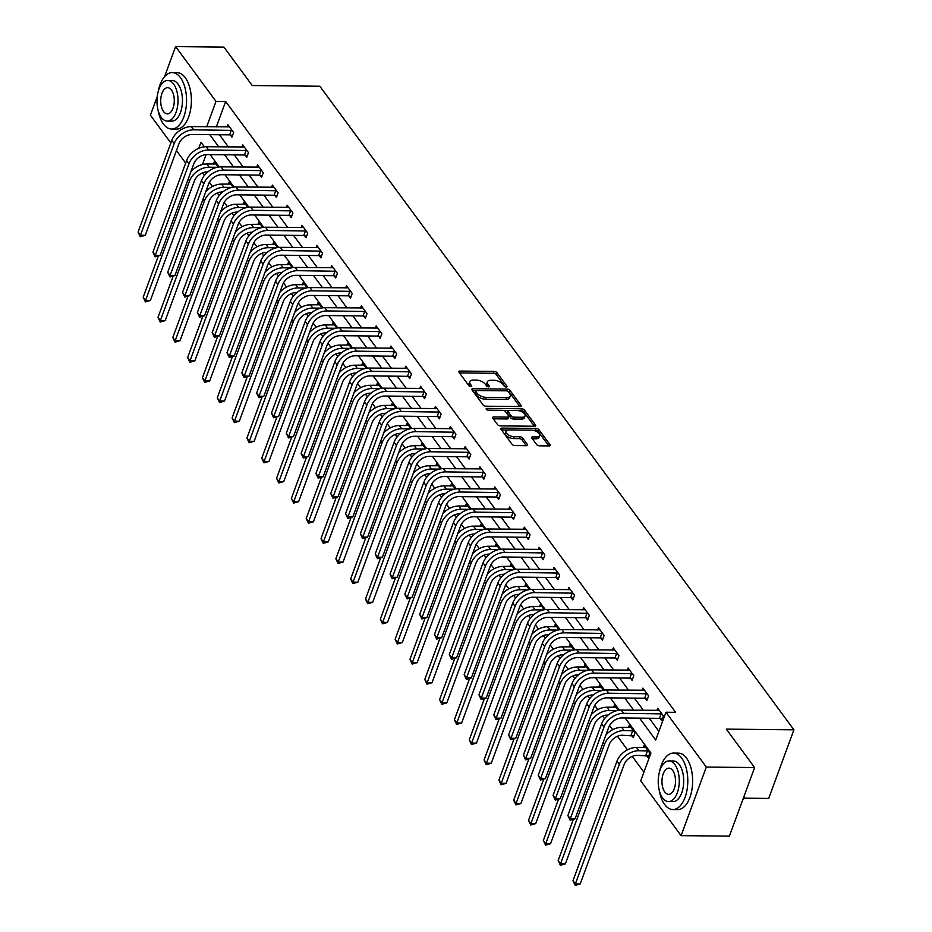 <?xml version="1.0" encoding="UTF-8"?>
<svg xmlns="http://www.w3.org/2000/svg" width="932" height="932" viewBox="0 0 932 932"><rect width="100%" height="100%" fill="white"/><g stroke="black" fill="none" stroke-linecap="round" stroke-linejoin="round"><path stroke-width="1.4" d="M506.192 387.036A1.549 0.757 20.2 0 0 506.996 386.687A1.549 0.757 20.2 0 0 506.868 386.163L496.966 372.707A2.213 1.072 20.2 0 0 494.135 371.425L460 371.064A2.213 1.072 20.2 0 0 458.847 371.565A2.213 1.072 20.2 0 0 459.033 372.311L468.947 385.766A1.549 0.757 20.2 0 0 470.928 386.663A1.549 0.757 20.2 0 0 471.732 386.314A1.549 0.757 20.2 0 0 471.604 385.79L470.322 384.054A7.095 3.437 20.2 0 1 469.728 381.666A7.095 3.437 20.2 0 1 473.398 380.058L476.24 380.093A7.095 3.437 20.2 0 1 485.292 384.205L486.586 385.953A1.549 0.757 20.2 0 0 488.554 386.85A1.549 0.757 20.2 0 0 489.358 386.5A1.549 0.757 20.2 0 0 489.23 385.976L487.949 384.24A7.095 3.437 20.2 0 1 487.366 381.852A7.095 3.437 20.2 0 1 491.036 380.244L493.878 380.279A7.095 3.437 20.2 0 1 502.93 384.392L504.212 386.128A1.549 0.757 20.2 0 0 506.192 387.036M536.611 444.541A2.213 1.072 20.2 0 0 539.442 445.822L549.018 445.927A2.213 1.072 20.2 0 0 550.16 445.426A2.213 1.072 20.2 0 0 549.973 444.68L538.976 429.745A2.213 1.072 20.2 0 0 536.145 428.452L502.01 428.103A2.213 1.072 20.2 0 0 500.868 428.603A2.213 1.072 20.2 0 0 501.043 429.349L512.052 444.284A2.213 1.072 20.2 0 0 514.883 445.566L526.452 445.694A2.213 1.072 20.2 0 0 527.594 445.193A2.213 1.072 20.2 0 0 527.407 444.447L522.701 438.052A2.213 1.072 20.2 0 0 519.87 436.77L514.138 436.7A5.93 2.878 20.2 0 1 508.243 434.801A5.93 2.878 20.2 0 1 506.076 431.271A5.93 2.878 20.2 0 1 509.152 429.932L531.613 430.165A5.93 2.878 20.2 0 1 537.508 432.075A5.93 2.878 20.2 0 1 539.675 435.605A5.93 2.878 20.2 0 1 536.611 436.945L532.859 436.898A2.213 1.072 20.2 0 0 531.718 437.399A2.213 1.072 20.2 0 0 531.904 438.145L536.611 444.541M164.568 76.657L175.624 46.6L223.925 47.101L252.234 85.534L319.851 86.245L793.924 729.826L726.308 729.127L754.617 767.56L706.316 767.059L681.082 835.643L640.703 780.83L650.944 753.021L625.139 717.99M175.624 46.6L216.003 101.413L206.671 126.775M639.573 718.141L655.709 740.043L665.949 712.246L675.607 712.339L225.66 101.518L216.003 101.413M665.949 712.246L706.316 767.059M520.009 406.55A2.213 1.072 20.2 0 0 521.163 406.049A2.213 1.072 20.2 0 0 520.976 405.303L509.967 390.368A2.213 1.072 20.2 0 0 507.148 389.087L473.013 388.726A2.213 1.072 20.2 0 0 471.86 389.227A2.213 1.072 20.2 0 0 472.046 389.972L483.044 404.907A2.213 1.072 20.2 0 0 485.875 406.201L520.009 406.55M524.471 410.057L535.481 424.992A2.213 1.072 20.2 0 1 535.655 425.738A2.213 1.072 20.2 0 1 534.514 426.239L500.379 425.889A2.213 1.072 20.2 0 1 497.548 424.596L492.842 418.2A2.213 1.072 20.2 0 1 492.655 417.454A2.213 1.072 20.2 0 1 493.809 416.953L507.649 417.105A2.213 1.072 20.2 0 0 508.79 416.604A2.213 1.072 20.2 0 0 508.616 415.858L505.482 411.618A2.213 1.072 20.2 0 0 502.663 410.325L488.252 410.185A1.549 0.757 20.2 0 1 486.702 409.684A1.549 0.757 20.2 0 1 486.143 408.752A1.549 0.757 20.2 0 1 486.935 408.402L521.64 408.764A2.213 1.072 20.2 0 1 524.471 410.057L523.796 411.909L534.351 426.239M743.503 798.153L768.69 798.421L793.924 729.826M225.66 101.518L216.329 126.88M219.439 134.756L228.433 146.965M234.258 154.875L243.252 167.084M249.077 174.995L258.071 187.204M263.896 195.114L272.89 207.323M278.726 215.245L287.708 227.443M293.545 235.365L302.539 247.562M308.364 255.485L317.358 267.694M323.183 275.604L332.176 287.813M338.001 295.724L346.995 307.933M352.82 315.843L361.814 328.052M367.651 335.963L376.633 348.172M382.47 356.082L391.463 368.291M397.288 376.202L406.282 388.411M412.107 396.321L421.101 408.531M426.926 416.441L435.92 428.65M441.745 436.56L450.738 448.77M456.563 456.68L465.557 468.889M471.394 476.8L480.388 489.009M486.213 496.919L495.207 509.128M501.032 517.039L510.025 529.248M515.85 537.158L524.844 549.367M530.669 557.278L539.663 569.487M545.488 577.397L554.482 589.607M560.318 597.529L569.301 609.726M575.137 617.648L584.131 629.846M589.956 637.768L598.95 649.977M604.775 657.887L613.769 670.096M619.594 678.007L628.587 690.216M634.412 698.126L643.406 710.335M649.243 718.246L658.901 731.364M230.39 135.035L231.928 137.132L233.641 132.495L227.944 124.76L227.117 126.985M245.209 155.155L246.759 157.252L248.46 152.615L242.763 144.879L241.936 147.105M260.028 175.274L261.577 177.371L263.278 172.735L257.582 164.999L256.754 167.224M274.858 195.394L276.396 197.491L278.097 192.854L272.4 185.119L271.585 187.344M289.677 215.513L291.215 217.61L292.916 212.974L287.219 205.238L286.404 207.463M304.496 235.633L306.034 237.73L307.746 233.093L302.038 225.358L301.222 227.594M319.315 255.752L320.853 257.849L322.565 253.213L316.857 245.477L316.041 247.714M334.134 275.872L335.683 277.969L337.384 273.332L331.687 265.597L330.86 267.834M348.952 295.992L350.502 298.089L352.203 293.452L346.506 285.716L345.679 287.953M363.783 316.123L365.321 318.208L367.022 313.571L361.325 305.836L360.498 308.073M378.602 336.242L380.139 338.328L381.84 333.703L376.144 325.955L375.328 328.192M393.421 356.362L394.958 358.447L396.671 353.822L390.962 346.075L390.147 348.312M408.239 376.481L409.777 378.567L411.49 373.942L405.781 366.194L404.966 368.431M423.058 396.601L424.608 398.686L426.308 394.061L420.612 386.314L419.784 388.551M437.877 416.721L439.426 418.817L441.127 414.181L435.43 406.434L434.603 408.67M452.696 436.84L454.245 438.937L455.946 434.3L450.249 426.565L449.422 428.79M467.526 456.96L469.064 459.057L470.765 454.42L465.068 446.684L464.252 448.909M482.345 477.079L483.883 479.176L485.595 474.539L479.887 466.804L479.071 469.029M497.164 497.199L498.702 499.296L500.414 494.659L494.706 486.923L493.89 489.149M511.983 517.318L513.532 519.415L515.233 514.779L509.536 507.043L508.709 509.268M526.801 537.438L528.351 539.535L530.052 534.898L524.355 527.163L523.528 529.388M541.62 557.557L543.17 559.654L544.87 555.018L539.174 547.282L538.346 549.507M556.451 577.677L557.988 579.774L559.689 575.137L553.992 567.402L553.177 569.627M571.269 597.796L572.807 599.893L574.52 595.257L568.811 587.521L567.996 589.746M586.088 617.916L587.626 620.013L589.339 615.376L583.63 607.641L582.815 609.878M600.907 638.036L602.445 640.133L604.157 635.496L598.461 627.76L597.633 629.997M615.726 658.155L617.275 660.252L618.976 655.615L613.279 647.88L612.452 650.117M630.545 678.275L632.094 680.372L633.795 675.735L628.098 667.999L627.271 670.236M645.375 698.406L646.913 700.491L648.614 695.854L642.917 688.119L642.101 690.356M660.194 718.525L661.732 720.611L663.433 715.986L657.736 708.238L656.92 710.475M202.477 172.886L204.376 175.461M209.385 182.264L212.473 186.458M217.296 193.006L219.195 195.58M224.216 202.384L227.303 206.578M232.126 213.125L234.014 215.7M239.035 222.515L242.122 226.697M246.945 233.245L248.832 235.819M253.854 242.635L256.941 246.817M261.764 253.364L263.663 255.939M268.672 262.754L271.76 266.936M276.583 273.484L278.482 276.058M283.491 282.874L286.578 287.068M291.401 293.603L293.3 296.178M298.31 302.993L301.397 307.187M306.22 313.735L308.119 316.298M313.14 323.113L316.228 327.307M321.051 333.854L322.938 336.417M327.959 343.232L331.046 347.426M335.87 353.974L337.757 356.537M342.778 363.352L345.865 367.546M350.688 374.093L352.587 376.668M357.597 383.471L360.684 387.665M365.507 394.213L367.406 396.787M372.416 403.591L375.503 407.785M380.326 414.332L382.225 416.907M387.234 423.711L390.322 427.905M395.145 434.452L397.044 437.026M402.053 443.83L405.152 448.024M409.975 454.571L411.862 457.146M416.884 463.95L419.971 468.144M424.794 474.691L426.681 477.266M431.702 484.069L434.79 488.263M439.613 494.81L441.5 497.385M446.521 504.189L449.608 508.383M454.432 514.93L456.33 517.505M461.34 524.308L464.427 528.502M469.25 535.05L471.149 537.624M476.159 544.428L479.246 548.622M484.069 555.169L485.968 557.744M490.978 564.547L494.077 568.741M498.888 575.289L500.787 577.863M505.808 584.667L508.895 588.861M513.718 595.408L515.606 597.983M520.627 604.798L523.714 608.98M528.537 615.528L530.425 618.102M535.446 624.918L538.533 629.1M543.356 635.647L545.255 638.222M550.264 645.037L553.352 649.22M558.175 655.767L560.074 658.341M565.083 665.157L568.17 669.351M572.994 675.886L574.893 678.461M579.902 685.276L582.989 689.47M587.812 696.018L589.711 698.581M594.733 705.396L597.82 709.59M602.643 716.137L604.53 718.7M609.551 725.515L612.639 729.709M617.462 736.257L627.457 749.829M632.28 756.376L643.907 772.15M206.123 154.619L202.489 164.51M213.475 164.067L214.302 161.83L218.17 167.084M228.293 184.186L229.121 181.95L232.988 187.204M243.124 204.306L243.939 202.069L247.807 207.323M257.943 224.426L258.758 222.189L262.626 227.443M272.761 244.545L273.577 242.308L277.456 247.562M287.58 264.665L288.396 262.428L292.275 267.682M302.399 284.784L303.226 282.547L307.094 287.802M317.218 304.904L318.045 302.667L321.913 307.921M332.037 325.023L332.864 322.787L336.732 328.052M346.867 345.143L347.683 342.918L351.55 348.172M361.686 365.262L362.501 363.037L366.381 368.291M376.505 385.382L377.32 383.157L381.2 388.411M391.323 405.502L392.151 403.276L396.018 408.531M406.142 425.621L406.969 423.396L410.837 428.65M420.961 445.741L421.788 443.515L425.656 448.77M435.792 465.86L436.607 463.635L440.475 468.889M450.61 485.98L451.426 483.755L455.294 489.009M465.429 506.099L466.245 503.874L470.124 509.128M480.248 526.219L481.075 523.994L484.943 529.248M495.067 546.35L495.894 544.113L499.762 549.367M509.886 566.47L510.713 564.233L514.581 569.487M524.716 586.589L525.532 584.352L529.399 589.607M539.535 606.709L540.35 604.472L544.218 609.726M554.354 626.828L555.169 624.591L559.049 629.846M569.172 646.948L570 644.711L573.867 649.965M583.991 667.067L584.818 664.831L588.686 670.085M598.81 687.187L599.637 684.95L603.505 690.204M613.64 707.306L614.456 705.07L618.324 710.335M631.733 735.476L633.271 737.573L634.972 732.936L629.275 725.201L628.459 727.426M646.552 755.596L648.089 757.693L649.802 753.056L644.094 745.32L643.278 747.546M170.847 142.957L150.39 115.184L157.228 96.613M754.617 767.56L729.383 836.144L681.082 835.643M192.446 170.02L191.526 170.008M185.666 163.077L176.463 150.576M204.411 146.825L200.997 142.2L198.737 148.328M619.384 710.184L610.309 697.87M604.565 690.064L595.49 677.75M589.746 669.945L580.671 657.631M574.928 649.825L565.852 637.511M560.097 629.706L551.033 617.392M545.278 609.586L536.215 597.272M530.459 589.467L521.396 577.153M515.641 569.347L506.565 557.033M500.822 549.228L491.747 536.914M486.003 529.108L476.928 516.794M471.184 508.988L462.109 496.674M456.354 488.869L447.29 476.555M441.535 468.749L432.471 456.435M426.716 448.63L417.641 436.316M411.897 428.51L402.822 416.185M397.079 408.379L388.003 396.065M382.26 388.26L373.184 375.945M367.429 368.14L358.366 355.826M352.611 348.02L343.547 335.706M337.792 327.901L328.716 315.587M322.973 307.781L313.898 295.467M308.154 287.662L299.079 275.348M293.335 267.542L284.26 255.228M278.505 247.423L269.441 235.109M263.686 227.303L254.622 214.989M248.867 207.184L239.792 194.87M234.049 187.064L224.973 174.75M219.23 166.945L210.154 154.63M209.782 134.662L218.775 146.872M224.6 154.782L233.594 166.991M239.419 174.901L248.413 187.111M254.238 195.021L263.232 207.23M269.057 215.141L278.051 227.35M283.887 235.26L292.869 247.469M298.706 255.38L307.7 267.589M313.525 275.499L322.519 287.708M328.344 295.619L337.337 307.828M343.162 315.738L352.156 327.947M357.981 335.858L366.975 348.067M372.812 355.977L381.794 368.187M387.63 376.097L396.624 388.306M402.449 396.217L411.443 408.426M417.268 416.336L426.262 428.545M432.087 436.456L441.081 448.665M446.906 456.587L455.899 468.784M461.724 476.706L470.718 488.904M476.555 496.826L485.549 509.023M491.374 516.945L500.368 529.155M506.192 537.065L515.186 549.274M521.011 557.185L530.005 569.394M535.83 577.304L544.824 589.513M550.649 597.424L559.643 609.633M565.479 617.543L574.462 629.752M580.298 637.663L589.292 649.872M595.117 657.782L604.111 669.992M609.936 677.902L618.93 690.111M624.755 698.021L633.748 710.231M487.366 381.852L486.679 383.704A7.095 3.437 20.2 0 0 487.273 386.093L487.949 384.24M487.716 386.687L487.273 386.093M469.728 381.666L469.041 383.518A7.095 3.437 20.2 0 0 469.635 385.906L470.322 384.054M470.077 386.512L469.635 385.906M505.354 386.873L496.278 374.559A2.213 1.072 20.2 0 0 493.447 373.278L459.488 372.917M475.856 390.613L472.489 390.578M519.846 406.55L509.291 392.221A2.213 1.072 20.2 0 0 507.497 391.102M508.348 391.731A1.549 0.757 20.2 0 0 506.367 390.834L476.403 390.52A1.549 0.757 20.2 0 0 475.6 390.869A1.549 0.757 20.2 0 0 475.728 391.393L477.079 393.234A7.095 3.437 20.2 0 0 486.131 397.347L506.612 397.556A7.095 3.437 20.2 0 0 510.282 395.96A7.095 3.437 20.2 0 0 509.699 393.572L508.348 391.731M475.6 390.869L474.912 392.722A1.549 0.757 20.2 0 0 475.04 393.246L475.728 391.393M510.282 395.96L509.606 397.813A7.095 3.437 20.2 0 1 505.925 399.409L485.444 399.199A7.095 3.437 20.2 0 1 476.392 395.086L475.04 393.246M493.284 418.817L506.961 418.957A2.213 1.072 20.2 0 0 508.115 418.456L508.79 416.604M503.478 410.441L508.429 410.488M518.343 410.593L520.965 410.628L521.64 408.764M522.013 417.256A5.93 2.878 20.2 0 0 525.077 415.917A5.93 2.878 20.2 0 0 522.922 412.387A5.93 2.878 20.2 0 0 517.027 410.476L509.105 410.395A2.213 1.072 20.2 0 0 507.963 410.896A2.213 1.072 20.2 0 0 508.138 411.641L511.26 415.882A2.213 1.072 20.2 0 0 514.091 417.175L522.013 417.256L521.326 419.109A5.93 2.878 20.2 0 0 524.401 417.769L525.077 415.917M507.963 410.896L507.276 412.748A2.213 1.072 20.2 0 0 507.462 413.493L508.138 411.641M521.326 419.109L513.415 419.027A2.213 1.072 20.2 0 1 510.585 417.734L507.462 413.493M523.796 411.909A2.213 1.072 20.2 0 0 520.965 410.628M539.675 435.605L538.999 437.458A5.93 2.878 20.2 0 1 535.923 438.797L532.347 438.751M506.076 431.271L505.4 433.124A5.93 2.878 20.2 0 0 507.556 436.654A5.93 2.878 20.2 0 0 513.45 438.564L514.138 436.7M526.277 445.694L522.025 439.904A2.213 1.072 20.2 0 0 519.194 438.623L513.45 438.564M548.843 445.927L538.288 431.598A2.213 1.072 20.2 0 0 535.457 430.304L532.929 430.281M507.987 430.025L501.498 429.955M207.941 171.861L207.417 171.849A11.289 7.957 143.6 0 0 194.345 181.018L150.39 300.488L145.404 301.898L143.179 297.215L158.242 256.3M143.179 297.215L145.555 300.442L189.511 180.971A16.939 11.941 -36.4 0 1 209.118 167.212L217.086 167.294M215.84 163.927L206.741 163.997L209.118 167.212M190.967 171.523A16.939 11.941 -36.4 0 1 206.741 163.997M145.404 301.898L145.555 300.442L150.39 300.488M229.482 126.845L191.41 126.612L193.786 129.839L232.091 130.398M232.522 135.536L229.668 134.86L192.074 134.476A11.289 7.957 143.6 0 0 179.002 143.644L145.275 235.307L140.301 236.716L138.076 232.033L171.803 140.371A16.939 11.941 -36.4 0 1 191.41 126.612M138.076 232.033L140.452 235.26L174.179 143.586A16.939 11.941 -36.4 0 1 193.786 129.839M140.301 236.716L140.452 235.26L145.275 235.307M229.668 134.86L231.369 130.235M158.044 109.988A28.228 14.621 -89.4 0 0 163.415 123.991A28.228 14.621 -89.4 0 0 171.639 129.047A28.228 14.621 -89.4 0 0 185.806 109.347A28.228 14.621 -89.4 0 0 180.459 77.647A28.228 14.621 -89.4 0 0 172.234 72.591A28.228 14.621 -89.4 0 0 158.242 91.371M171.639 129.047L176.474 129.105A28.228 14.621 -89.4 0 0 190.641 109.394A28.228 14.621 -89.4 0 0 185.293 77.706A28.228 14.621 -89.4 0 0 177.068 72.649L172.234 72.591M167.702 80.455L172.152 80.501A20.329 10.52 90.6 0 1 178.082 84.136A20.329 10.52 90.6 0 1 181.926 106.959A20.329 10.52 90.6 0 1 171.721 121.148L167.282 121.102A20.329 10.52 -89.4 0 0 177.476 106.912A20.329 10.52 -89.4 0 0 173.632 84.09A20.329 10.52 -89.4 0 0 167.702 80.455A20.329 10.52 -89.4 0 0 157.508 94.645A20.329 10.52 -89.4 0 0 161.352 117.455A20.329 10.52 -89.4 0 0 167.282 121.102M163.543 111.525A13.095 6.78 -89.4 0 0 167.364 113.879A13.095 6.78 -89.4 0 0 173.935 104.734A13.095 6.78 -89.4 0 0 171.453 90.031A13.095 6.78 -89.4 0 0 167.632 87.678A13.095 6.78 -89.4 0 0 161.061 96.823A13.095 6.78 -89.4 0 0 163.543 111.525M659.285 790.464A28.228 14.621 -89.4 0 0 664.656 804.467A28.228 14.621 -89.4 0 0 672.892 809.524A28.228 14.621 -89.4 0 0 687.047 789.823A28.228 14.621 -89.4 0 0 681.711 758.124A28.228 14.621 -89.4 0 0 673.475 753.068A28.228 14.621 -89.4 0 0 659.483 771.847M672.892 809.524L677.715 809.582A28.228 14.621 -89.4 0 0 691.882 789.87A28.228 14.621 -89.4 0 0 686.534 758.182A28.228 14.621 -89.4 0 0 678.31 753.126L673.475 753.068M668.955 760.931L673.393 760.978A20.329 10.52 90.6 0 1 679.323 764.613A20.329 10.52 90.6 0 1 683.168 787.435A20.329 10.52 90.6 0 1 672.974 801.625L668.524 801.578A20.329 10.52 -89.4 0 0 678.729 787.389A20.329 10.52 -89.4 0 0 674.873 764.566A20.329 10.52 -89.4 0 0 668.955 760.931A20.329 10.52 -89.4 0 0 658.749 775.121A20.329 10.52 -89.4 0 0 662.605 797.932A20.329 10.52 -89.4 0 0 668.524 801.578M664.784 792.002A13.095 6.78 -89.4 0 0 668.605 794.344A13.095 6.78 -89.4 0 0 675.176 785.21A13.095 6.78 -89.4 0 0 672.694 770.496A13.095 6.78 -89.4 0 0 668.873 768.154A13.095 6.78 -89.4 0 0 662.303 777.3A13.095 6.78 -89.4 0 0 664.784 792.002M744.68 794.577A27.552 14.271 90.6 0 1 742.513 800.448M222.76 191.98L222.235 191.969A11.289 7.957 143.6 0 0 209.164 201.137L165.209 320.608L160.234 322.018L158.009 317.334L173.061 276.42M158.009 317.334L160.386 320.561L204.341 201.091A16.939 11.941 -36.4 0 1 223.936 187.332L231.905 187.414M230.658 184.047L221.571 184.117L223.936 187.332M205.797 191.643A16.939 11.941 -36.4 0 1 221.571 184.117M160.234 322.018L160.386 320.561L165.209 320.608M237.578 212.1L237.054 212.088A11.289 7.957 143.6 0 0 223.983 221.257L180.027 340.728L175.053 342.137L172.828 337.454L187.88 296.539M172.828 337.454L175.204 340.681L219.16 221.21A16.939 11.941 -36.4 0 1 238.767 207.452L246.724 207.545M245.477 204.166L236.39 204.236L238.767 207.452M220.616 211.762A16.939 11.941 -36.4 0 1 236.39 204.236M175.053 342.137L175.204 340.681L180.027 340.728M244.3 146.965L206.228 146.732L208.605 149.959L246.922 150.518M247.341 155.656L244.487 154.992L206.892 154.595A11.289 7.957 143.6 0 0 193.833 163.764L160.106 255.426L155.12 256.836L152.895 252.153L186.621 160.49A16.939 11.941 -36.4 0 1 206.228 146.732M152.895 252.153L155.271 255.38L188.998 163.706A16.939 11.941 -36.4 0 1 208.605 149.959M155.12 256.836L155.271 255.38L160.106 255.426M244.487 154.992L246.188 150.355M259.119 167.096L221.047 166.851L223.424 170.078L261.741 170.638M262.16 175.775L259.306 175.111L221.723 174.715A11.289 7.957 143.6 0 0 208.651 183.884L174.925 275.546L169.939 276.955L167.713 272.272L201.44 180.61A16.939 11.941 -36.4 0 1 221.047 166.851M167.713 272.272L170.09 275.499L203.817 183.837A16.939 11.941 -36.4 0 1 223.424 170.078M169.939 276.955L170.09 275.499L174.925 275.546M259.306 175.111L261.007 170.474M252.397 232.219L251.873 232.208A11.289 7.957 143.6 0 0 238.802 241.376L194.846 360.847L189.872 362.257L187.647 357.573L202.698 316.659M187.647 357.573L190.023 360.8L233.979 241.33A16.939 11.941 -36.4 0 1 253.586 227.571L261.543 227.664M260.308 224.286L251.209 224.356L253.586 227.571M235.435 231.882A16.939 11.941 -36.4 0 1 251.209 224.356M189.872 362.257L190.023 360.8L194.846 360.847M267.216 252.339L266.703 252.327A11.289 7.957 143.6 0 0 253.632 261.496L209.677 380.967L204.69 382.376L202.465 377.693L217.517 336.778M202.465 377.693L204.842 380.92L248.797 261.449A16.939 11.941 -36.4 0 1 268.404 247.691L276.373 247.784M275.126 244.405L266.028 244.475L268.404 247.691M250.254 252.013A16.939 11.941 -36.4 0 1 266.028 244.475M204.69 382.376L204.842 380.92L209.677 380.967M282.035 272.459L281.522 272.447A11.289 7.957 143.6 0 0 268.451 281.615L224.495 401.086L219.509 402.496L217.284 397.813L232.336 356.898M217.284 397.813L219.661 401.04L263.616 281.569A16.939 11.941 -36.4 0 1 283.223 267.822L291.192 267.903M289.945 264.525L280.847 264.595L283.223 267.822M265.072 272.132A16.939 11.941 -36.4 0 1 280.847 264.595M219.509 402.496L219.661 401.04L224.495 401.086M273.938 187.215L235.866 186.971L238.243 190.198L276.559 190.757M276.979 195.895L274.125 195.231L236.542 194.835A11.289 7.957 143.6 0 0 223.47 204.003L189.744 295.665L184.757 297.075L182.544 292.392L216.259 200.73A16.939 11.941 -36.4 0 1 235.866 186.971M182.544 292.392L184.909 295.619L218.636 203.957A16.939 11.941 -36.4 0 1 238.243 190.198M184.757 297.075L184.909 295.619L189.744 295.665M274.125 195.231L275.837 190.594M288.769 207.335L250.685 207.09L253.061 210.317L291.378 210.877M291.798 216.014L288.943 215.35L251.36 214.954A11.289 7.957 143.6 0 0 238.289 224.123L204.562 315.785L199.588 317.195L197.363 312.511L231.089 220.849A16.939 11.941 -36.4 0 1 250.685 207.09M197.363 312.511L199.739 315.738L233.454 224.076A16.939 11.941 -36.4 0 1 253.061 210.317M199.588 317.195L199.739 315.738L204.562 315.785M288.943 215.35L290.656 210.714M303.587 227.455L265.515 227.222L267.88 230.437L306.197 231.008M306.628 236.134L303.762 235.47L266.179 235.074A11.289 7.957 143.6 0 0 253.108 244.242L219.381 335.904L214.407 337.314L212.181 332.631L245.908 240.969A16.939 11.941 -36.4 0 1 265.515 227.222M212.181 332.631L214.558 335.858L248.285 244.196A16.939 11.941 -36.4 0 1 267.88 230.437M214.407 337.314L214.558 335.858L219.381 335.904M303.762 235.47L305.475 230.833M318.406 247.574L280.334 247.341L282.711 250.557L321.016 251.127M321.447 256.253L318.593 255.589L280.998 255.193A11.289 7.957 143.6 0 0 267.927 264.362L234.2 356.024L229.225 357.434L227 352.75L260.727 261.088A16.939 11.941 -36.4 0 1 280.334 247.341M227 352.75L229.377 355.977L263.104 264.315A16.939 11.941 -36.4 0 1 282.711 250.557M229.225 357.434L229.377 355.977L234.2 356.024M318.593 255.589L320.293 250.953M333.225 267.694L295.153 267.461L297.529 270.676L335.846 271.247M336.266 276.373L333.411 275.709L295.817 275.313A11.289 7.957 143.6 0 0 282.757 284.481L249.03 376.144L244.044 377.553L241.819 372.87L275.546 281.208A16.939 11.941 -36.4 0 1 295.153 267.461M241.819 372.87L244.196 376.097L277.922 284.435A16.939 11.941 -36.4 0 1 297.529 270.676M244.044 377.553L244.196 376.097L249.03 376.144M333.411 275.709L335.112 271.072M348.044 287.813L309.972 287.58L312.348 290.796L350.665 291.367M351.084 296.493L348.23 295.828L310.647 295.432A11.289 7.957 143.6 0 0 297.576 304.601L263.849 396.263L258.863 397.673L256.638 392.989L290.365 301.327A16.939 11.941 -36.4 0 1 309.972 287.58M256.638 392.989L259.014 396.217L292.741 304.554A16.939 11.941 -36.4 0 1 312.348 290.796M258.863 397.673L259.014 396.217L263.849 396.263M348.23 295.828L349.931 291.192M362.863 307.933L324.79 307.7L327.167 310.927L365.484 311.486M365.903 316.612L363.049 315.948L325.466 315.552A11.289 7.957 143.6 0 0 312.395 324.72L278.668 416.383L273.682 417.792L271.457 413.109L305.183 321.447A16.939 11.941 -36.4 0 1 324.79 307.7M271.457 413.109L273.833 416.336L307.56 324.674A16.939 11.941 -36.4 0 1 327.167 310.927M273.682 417.792L273.833 416.336L278.668 416.383M363.049 315.948L364.75 311.311M377.681 328.052L339.609 327.819L341.986 331.046L380.303 331.606M380.722 336.732L377.868 336.068L340.285 335.671A11.289 7.957 143.6 0 0 327.214 344.84L293.487 436.514L288.512 437.912L286.287 433.229L320.014 341.566A16.939 11.941 -36.4 0 1 339.609 327.819M286.287 433.229L288.664 436.456L322.379 344.793A16.939 11.941 -36.4 0 1 341.986 331.046M288.512 437.912L288.664 436.456L293.487 436.514M377.868 336.068L379.58 331.431M392.512 348.172L354.44 347.939L356.805 351.166L395.121 351.725M395.552 356.851L392.687 356.187L355.104 355.791A11.289 7.957 143.6 0 0 342.032 364.96L308.306 456.633L303.331 458.031L301.106 453.348L334.833 361.686A16.939 11.941 -36.4 0 1 354.44 347.939M301.106 453.348L303.483 456.575L337.209 364.913A16.939 11.941 -36.4 0 1 356.805 351.166M303.331 458.031L303.483 456.575L308.306 456.633M392.687 356.187L394.399 351.55M407.331 368.291L369.258 368.058L371.635 371.286L409.94 371.845M410.371 376.971L407.517 376.307L369.922 375.911A11.289 7.957 143.6 0 0 356.851 385.079L323.124 476.753L318.15 478.151L315.925 473.479L349.651 381.805A16.939 11.941 -36.4 0 1 369.258 368.058M315.925 473.479L318.301 476.695L352.028 385.033A16.939 11.941 -36.4 0 1 371.635 371.286M318.15 478.151L318.301 476.695L323.124 476.753M407.517 376.307L409.218 371.67M422.149 388.411L384.077 388.178L386.454 391.405L424.771 391.964M425.19 397.09L422.336 396.426L384.741 396.042A11.289 7.957 143.6 0 0 371.682 405.199L337.955 496.873L332.969 498.271L330.743 493.599L364.47 401.925A16.939 11.941 -36.4 0 1 384.077 388.178M330.743 493.599L333.12 496.814L366.847 405.152A16.939 11.941 -36.4 0 1 386.454 391.405M332.969 498.271L333.12 496.814L337.955 496.873M422.336 396.426L424.037 391.79M436.968 408.531L398.896 408.298L401.273 411.525L439.589 412.084M440.009 417.221L437.155 416.546L399.572 416.161A11.289 7.957 143.6 0 0 386.5 425.318L352.774 516.992L347.787 518.402L345.562 513.718L379.289 422.045A16.939 11.941 -36.4 0 1 398.896 408.298M345.562 513.718L347.939 516.934L381.666 425.272A16.939 11.941 -36.4 0 1 401.273 411.525M347.787 518.402L347.939 516.934L352.774 516.992M437.155 416.546L438.856 411.909M451.787 428.65L413.715 428.417L416.091 431.644L454.408 432.203M454.828 437.341L451.973 436.665L414.39 436.281A11.289 7.957 143.6 0 0 401.319 445.449L367.592 537.112L362.606 538.521L360.381 533.838L394.108 442.164A16.939 11.941 -36.4 0 1 413.715 428.417M360.381 533.838L362.758 537.053L396.484 445.391A16.939 11.941 -36.4 0 1 416.091 431.644M362.606 538.521L362.758 537.053L367.592 537.112M451.973 436.665L453.674 432.029M466.606 448.77L428.534 448.537L430.91 451.764L469.227 452.323M469.646 457.461L466.792 456.785L429.209 456.4A11.289 7.957 143.6 0 0 416.138 465.569L382.411 557.231L377.437 558.641L375.212 553.957L408.938 462.284A16.939 11.941 -36.4 0 1 428.534 448.537M375.212 553.957L377.577 557.173L411.303 465.511A16.939 11.941 -36.4 0 1 430.91 451.764M377.437 558.641L377.577 557.173L382.411 557.231M466.792 456.785L468.505 452.16M481.436 468.889L443.364 468.656L445.729 471.883L484.046 472.442M484.477 477.58L481.611 476.904L444.028 476.52A11.289 7.957 143.6 0 0 430.957 485.688L397.23 577.351L392.255 578.76L390.03 574.077L423.757 482.415A16.939 11.941 -36.4 0 1 443.364 468.656M390.03 574.077L392.407 577.304L426.134 485.63A16.939 11.941 -36.4 0 1 445.729 471.883M392.255 578.76L392.407 577.304L397.23 577.351M481.611 476.904L483.324 472.279M496.255 489.009L458.183 488.776L460.559 492.003L498.865 492.562M499.296 497.7L496.441 497.024L458.847 496.64A11.289 7.957 143.6 0 0 445.776 505.808L412.049 597.47L407.074 598.88L404.849 594.197L438.576 502.534A16.939 11.941 -36.4 0 1 458.183 488.776M404.849 594.197L407.226 597.424L440.952 505.75A16.939 11.941 -36.4 0 1 460.559 492.003M407.074 598.88L407.226 597.424L412.049 597.47M496.441 497.024L498.142 492.399M511.074 509.128L473.002 508.895L475.378 512.122L513.683 512.682M514.115 517.819L511.26 517.144L473.666 516.759A11.289 7.957 143.6 0 0 460.594 525.928L426.879 617.59L421.893 618.999L419.668 614.316L453.395 522.654A16.939 11.941 -36.4 0 1 473.002 508.895M419.668 614.316L422.045 617.543L455.771 525.869A16.939 11.941 -36.4 0 1 475.378 512.122M421.893 618.999L422.045 617.543L426.879 617.59M511.26 517.144L512.961 512.518M525.893 529.248L487.82 529.015L490.197 532.242L528.514 532.801M528.933 537.939L526.079 537.275L488.485 536.879A11.289 7.957 143.6 0 0 475.425 546.047L441.698 637.709L436.712 639.119L434.487 634.436L468.214 542.774A16.939 11.941 -36.4 0 1 487.82 529.015M434.487 634.436L436.863 637.663L470.59 545.989A16.939 11.941 -36.4 0 1 490.197 532.242M436.712 639.119L436.863 637.663L441.698 637.709M526.079 537.275L527.78 532.638M540.711 549.379L502.639 549.134L505.016 552.361L543.333 552.921M543.752 558.058L540.898 557.394L503.315 556.998A11.289 7.957 143.6 0 0 490.244 566.167L456.517 657.829L451.531 659.239L449.306 654.555L483.032 562.893A16.939 11.941 -36.4 0 1 502.639 549.134M449.306 654.555L451.682 657.782L485.409 566.12A16.939 11.941 -36.4 0 1 505.016 552.361M451.531 659.239L451.682 657.782L456.517 657.829M540.898 557.394L542.599 552.758M296.865 292.578L296.341 292.566A11.289 7.957 143.6 0 0 283.27 301.735L239.314 421.206L234.328 422.615L232.103 417.932L247.166 377.017M232.103 417.932L234.48 421.159L278.435 301.688A16.939 11.941 -36.4 0 1 298.042 287.941L306.011 288.023M304.764 284.644L295.665 284.714L298.042 287.941M279.891 292.252A16.939 11.941 -36.4 0 1 295.665 284.714M234.328 422.615L234.48 421.159L239.314 421.206M311.684 312.698L311.16 312.686A11.289 7.957 143.6 0 0 298.089 321.855L254.133 441.325L249.159 442.735L246.933 438.052L261.985 397.137M246.933 438.052L249.298 441.279L293.265 321.808A16.939 11.941 -36.4 0 1 312.861 308.061L320.829 308.142M319.583 304.764L310.484 304.834L312.861 308.061M294.71 312.371A16.939 11.941 -36.4 0 1 310.484 304.834M249.159 442.735L249.298 441.279L254.133 441.325M326.503 332.817L325.979 332.806A11.289 7.957 143.6 0 0 312.907 341.974L268.952 461.445L263.977 462.855L261.752 458.171L276.804 417.256M261.752 458.171L264.129 461.398L308.084 341.928A16.939 11.941 -36.4 0 1 327.691 328.18L335.648 328.262M334.402 324.884L325.315 324.953L327.691 328.18M309.541 332.491A16.939 11.941 -36.4 0 1 325.315 324.953M263.977 462.855L264.129 461.398L268.952 461.445M341.322 352.937L340.797 352.937A11.289 7.957 143.6 0 0 327.726 362.094L283.771 481.564L278.796 482.974L276.571 478.291L291.623 437.376M276.571 478.291L278.948 481.518L322.903 362.047A16.939 11.941 -36.4 0 1 342.51 348.3L350.467 348.382M349.22 345.003L340.133 345.073L342.51 348.3M324.359 352.611A16.939 11.941 -36.4 0 1 340.133 345.073M278.796 482.974L278.948 481.518L283.771 481.564M356.14 373.056L355.616 373.056A11.289 7.957 143.6 0 0 342.557 382.225L298.601 501.684L293.615 503.094L291.39 498.41L306.442 457.507M291.39 498.41L293.766 501.637L337.722 382.167A16.939 11.941 -36.4 0 1 357.329 368.42L365.297 368.501M364.051 365.123L354.952 365.193L357.329 368.42M339.178 372.73A16.939 11.941 -36.4 0 1 354.952 365.193M293.615 503.094L293.766 501.637L298.601 501.684M370.959 393.176L370.447 393.176A11.289 7.957 143.6 0 0 357.375 402.344L313.42 521.815L308.434 523.213L306.209 518.53L321.26 477.627M306.209 518.53L308.585 521.757L352.541 402.286A16.939 11.941 -36.4 0 1 372.148 388.539L380.116 388.621M378.87 385.242L369.771 385.312L372.148 388.539M353.997 392.85A16.939 11.941 -36.4 0 1 369.771 385.312M308.434 523.213L308.585 521.757L313.42 521.815M385.79 413.295L385.265 413.295A11.289 7.957 143.6 0 0 372.194 422.464L328.239 541.935L323.253 543.333L321.027 538.649L336.091 497.746M321.027 538.649L323.404 541.876L367.359 422.406A16.939 11.941 -36.4 0 1 386.966 408.659L394.935 408.74M393.688 405.362L384.59 405.432L386.966 408.659M368.816 412.969A16.939 11.941 -36.4 0 1 384.59 405.432M323.253 543.333L323.404 541.876L328.239 541.935M400.609 433.415L400.084 433.415A11.289 7.957 143.6 0 0 387.013 442.584L343.058 562.054L338.083 563.452L335.858 558.781L350.91 517.866M335.858 558.781L338.223 561.996L382.19 442.525A16.939 11.941 -36.4 0 1 401.785 428.778L409.754 428.86M408.507 425.481L399.409 425.551L401.785 428.778M383.635 433.089A16.939 11.941 -36.4 0 1 399.409 425.551M338.083 563.452L338.223 561.996L343.058 562.054M415.427 453.535L414.903 453.535A11.289 7.957 143.6 0 0 401.832 462.703L357.876 582.174L352.902 583.572L350.677 578.9L365.728 537.985M350.677 578.9L353.053 582.116L397.009 462.645A16.939 11.941 -36.4 0 1 416.604 448.898L424.573 448.979M423.326 445.601L414.239 445.671L416.604 448.898M398.465 453.208A16.939 11.941 -36.4 0 1 414.239 445.671M352.902 583.572L353.053 582.116L357.876 582.174M430.246 473.654L429.722 473.654A11.289 7.957 143.6 0 0 416.651 482.823L372.695 602.293L367.721 603.703L365.495 599.02L380.547 558.105M365.495 599.02L367.872 602.235L411.827 482.764A16.939 11.941 -36.4 0 1 431.434 469.017L439.391 469.099M438.145 465.732L429.058 465.79L431.434 469.017M413.284 473.328A16.939 11.941 -36.4 0 1 429.058 465.79M367.721 603.703L367.872 602.235L372.695 602.293M445.065 493.774L444.541 493.774A11.289 7.957 143.6 0 0 431.481 502.942L387.514 622.413L382.539 623.823L380.314 619.139L395.366 578.224M380.314 619.139L382.691 622.355L426.646 502.896A16.939 11.941 -36.4 0 1 446.253 489.137L454.222 489.218M452.975 485.852L443.877 485.91L446.253 489.137M428.103 493.447A16.939 11.941 -36.4 0 1 443.877 485.91M382.539 623.823L382.691 622.355L387.514 622.413M459.884 513.893L459.371 513.893A11.289 7.957 143.6 0 0 446.3 523.062L402.344 642.532L397.358 643.942L395.133 639.259L410.185 598.344M395.133 639.259L397.51 642.486L441.465 523.015A16.939 11.941 -36.4 0 1 461.072 509.256L469.041 509.338M467.794 505.971L458.695 506.029L461.072 509.256M442.921 513.567A16.939 11.941 -36.4 0 1 458.695 506.029M397.358 643.942L397.51 642.486L402.344 642.532M474.703 534.013L474.19 534.013A11.289 7.957 143.6 0 0 461.119 543.181L417.163 662.652L412.177 664.062L409.952 659.378L425.004 618.464M409.952 659.378L412.328 662.605L456.284 543.135A16.939 11.941 -36.4 0 1 475.891 529.376L483.859 529.458M482.613 526.091L473.514 526.149L475.891 529.376M457.74 533.687A16.939 11.941 -36.4 0 1 473.514 526.149M412.177 664.062L412.328 662.605L417.163 662.652M489.533 554.144L489.009 554.132A11.289 7.957 143.6 0 0 475.937 563.301L431.982 682.772L427.007 684.181L424.782 679.498L439.834 638.583M424.782 679.498L427.147 682.725L471.103 563.254A16.939 11.941 -36.4 0 1 490.71 549.496L498.678 549.577M497.432 546.21L488.333 546.28L490.71 549.496M472.559 553.806A16.939 11.941 -36.4 0 1 488.333 546.28M427.007 684.181L427.147 682.725L431.982 682.772M504.352 574.263L503.828 574.252A11.289 7.957 143.6 0 0 490.756 583.42L446.801 702.891L441.826 704.301L439.601 699.617L454.653 658.703M439.601 699.617L441.978 702.844L485.933 583.374A16.939 11.941 -36.4 0 1 505.528 569.615L513.497 569.697M512.25 566.33L503.163 566.4L505.528 569.615M487.389 573.926A16.939 11.941 -36.4 0 1 503.163 566.4M441.826 704.301L441.978 702.844L446.801 702.891M519.171 594.383L518.646 594.371A11.289 7.957 143.6 0 0 505.575 603.54L461.62 723.011L456.645 724.42L454.42 719.737L469.472 678.822M454.42 719.737L456.797 722.964L500.752 603.493A16.939 11.941 -36.4 0 1 520.359 589.735L528.316 589.828M527.069 586.449L517.982 586.519L520.359 589.735M502.208 594.045A16.939 11.941 -36.4 0 1 517.982 586.519M456.645 724.42L456.797 722.964L461.62 723.011M533.989 614.503L533.465 614.491A11.289 7.957 143.6 0 0 520.405 623.659L476.438 743.13L471.464 744.54L469.239 739.857L484.291 698.942M469.239 739.857L471.615 743.084L515.571 623.613A16.939 11.941 -36.4 0 1 535.178 609.854L543.135 609.947M541.9 606.569L532.801 606.639L535.178 609.854M517.027 614.165A16.939 11.941 -36.4 0 1 532.801 606.639M471.464 744.54L471.615 743.084L476.438 743.13M548.808 634.622L548.296 634.61A11.289 7.957 143.6 0 0 535.224 643.779L491.269 763.25L486.283 764.659L484.058 759.976L499.109 719.061M484.058 759.976L486.434 763.203L530.39 643.732A16.939 11.941 -36.4 0 1 549.997 629.974L557.965 630.067M556.719 626.688L547.62 626.758L549.997 629.974M531.846 634.296A16.939 11.941 -36.4 0 1 547.62 626.758M486.283 764.659L486.434 763.203L491.269 763.25M563.627 654.742L563.114 654.73A11.289 7.957 143.6 0 0 550.043 663.899L506.088 783.369L501.101 784.779L498.876 780.096L513.928 739.181M498.876 780.096L501.253 783.323L545.208 663.852A16.939 11.941 -36.4 0 1 564.815 650.105L572.784 650.187M571.537 646.808L562.439 646.878L564.815 650.105M546.665 654.415A16.939 11.941 -36.4 0 1 562.439 646.878M501.101 784.779L501.253 783.323L506.088 783.369M578.457 674.861L577.933 674.85A11.289 7.957 143.6 0 0 564.862 684.018L520.906 803.489L515.92 804.899L513.695 800.215L528.759 759.3M513.695 800.215L516.072 803.442L560.027 683.971A16.939 11.941 -36.4 0 1 579.634 670.224L587.603 670.306M586.356 666.928L577.258 666.997L579.634 670.224M561.483 674.535A16.939 11.941 -36.4 0 1 577.258 666.997M515.92 804.899L516.072 803.442L520.906 803.489M555.53 569.499L517.458 569.254L519.835 572.481L558.152 573.04M558.571 578.178L555.717 577.514L518.134 577.118A11.289 7.957 143.6 0 0 505.062 586.286L471.336 677.948L466.361 679.358L464.136 674.675L497.863 583.013A16.939 11.941 -36.4 0 1 517.458 569.254M464.136 674.675L466.501 677.902L500.228 586.24A16.939 11.941 -36.4 0 1 519.835 572.481M466.361 679.358L466.501 677.902L471.336 677.948M555.717 577.514L557.429 572.877M570.361 589.618L532.277 589.374L534.653 592.601L572.97 593.16M573.401 598.297L570.535 597.633L532.953 597.237A11.289 7.957 143.6 0 0 519.881 606.406L486.155 698.068L481.18 699.478L478.955 694.794L512.682 603.132A16.939 11.941 -36.4 0 1 532.277 589.374M478.955 694.794L481.331 698.021L515.058 606.359A16.939 11.941 -36.4 0 1 534.653 592.601M481.18 699.478L481.331 698.021L486.155 698.068M570.535 597.633L572.248 592.997M585.18 609.738L547.107 609.505L549.472 612.72L587.789 613.291M588.22 618.417L585.366 617.753L547.771 617.357A11.289 7.957 143.6 0 0 534.7 626.525L500.973 718.188L495.999 719.597L493.774 714.914L527.5 623.252A16.939 11.941 -36.4 0 1 547.107 609.505M493.774 714.914L496.15 718.141L529.877 626.479A16.939 11.941 -36.4 0 1 549.472 612.72M495.999 719.597L496.15 718.141L500.973 718.188M585.366 617.753L587.067 613.116M599.998 629.857L561.926 629.624L564.303 632.84L602.608 633.411M603.039 638.537L600.185 637.872L562.59 637.476A11.289 7.957 143.6 0 0 549.519 646.645L515.792 738.307L510.818 739.717L508.592 735.033L542.319 643.371A16.939 11.941 -36.4 0 1 561.926 629.624M508.592 735.033L510.969 738.261L544.696 646.598A16.939 11.941 -36.4 0 1 564.303 632.84M510.818 739.717L510.969 738.261L515.792 738.307M600.185 637.872L601.886 633.236M593.276 694.981L592.752 694.969A11.289 7.957 143.6 0 0 579.681 704.138L535.725 823.608L530.751 825.018L528.526 820.335L543.577 779.42M528.526 820.335L530.902 823.562L574.858 704.091A16.939 11.941 -36.4 0 1 594.453 690.344L602.422 690.426M601.175 687.047L592.088 687.117L594.453 690.344M576.314 694.655A16.939 11.941 -36.4 0 1 592.088 687.117M530.751 825.018L530.902 823.562L535.725 823.608M614.817 649.977L576.745 649.744L579.122 652.959L617.438 653.53M617.858 658.656L615.004 657.992L577.409 657.596A11.289 7.957 143.6 0 0 564.349 666.764L530.623 758.427L525.636 759.836L523.411 755.153L557.138 663.491A16.939 11.941 -36.4 0 1 576.745 649.744M523.411 755.153L525.788 758.38L559.515 666.718A16.939 11.941 -36.4 0 1 579.122 652.959M525.636 759.836L525.788 758.38L530.623 758.427M615.004 657.992L616.704 653.355M608.095 715.1L607.571 715.089A11.289 7.957 143.6 0 0 594.5 724.257L550.544 843.728L545.57 845.138L543.344 840.454L558.396 799.539M543.344 840.454L545.721 843.681L589.676 724.211A16.939 11.941 -36.4 0 1 609.283 710.464L617.24 710.545M615.994 707.167L606.907 707.237L609.283 710.464M591.133 714.774A16.939 11.941 -36.4 0 1 606.907 707.237M545.57 845.138L545.721 843.681L550.544 843.728M629.636 670.096L591.564 669.863L593.94 673.079L632.257 673.65M632.677 678.776L629.822 678.112L592.239 677.715A11.289 7.957 143.6 0 0 579.168 686.884L545.441 778.546L540.455 779.956L538.23 775.273L571.957 683.61A16.939 11.941 -36.4 0 1 591.564 669.863M538.23 775.273L540.607 778.5L574.333 686.837A16.939 11.941 -36.4 0 1 593.94 673.079M540.455 779.956L540.607 778.5L545.441 778.546M629.822 678.112L631.523 673.475M633.853 735.977L622.39 735.22A11.289 7.957 143.6 0 0 609.33 744.377L565.363 863.848L560.388 865.257L558.163 860.574L573.215 819.659M558.163 860.574L560.54 863.801L604.495 744.33A16.939 11.941 -36.4 0 1 624.102 730.583L633.434 730.839M630.824 727.286L621.726 727.356L624.102 730.583M605.951 734.894A16.939 11.941 -36.4 0 1 621.726 727.356M560.388 865.257L560.54 863.801L565.363 863.848M630.999 735.301L632.712 730.665M644.455 690.216L606.383 689.983L608.759 693.21L647.076 693.769M647.495 698.895L644.641 698.231L607.058 697.835A11.289 7.957 143.6 0 0 593.987 707.004L560.26 798.666L555.286 800.075L553.06 795.392L586.776 703.73A16.939 11.941 -36.4 0 1 606.383 689.983M553.06 795.392L555.425 798.619L589.152 706.957A16.939 11.941 -36.4 0 1 608.759 693.21M555.286 800.075L555.425 798.619L560.26 798.666M644.641 698.231L646.354 693.594M648.684 756.097L637.22 755.339A11.289 7.957 143.6 0 0 624.149 764.508L580.193 883.967L575.207 885.377L572.982 880.693L616.937 761.223A16.939 11.941 -36.4 0 1 636.544 747.476L645.643 747.406M572.982 880.693L575.359 883.92L619.314 764.45A16.939 11.941 -36.4 0 1 638.921 750.703L648.253 750.959M575.207 885.377L575.359 883.92L580.193 883.967M645.818 755.421L647.53 750.796M659.285 710.335L621.201 710.102L623.578 713.329L661.895 713.889M662.326 719.015L659.46 718.351L621.877 717.955A11.289 7.957 143.6 0 0 608.806 727.123L575.079 818.797L570.104 820.195L567.879 815.512L601.606 723.849A16.939 11.941 -36.4 0 1 621.201 710.102M567.879 815.512L570.256 818.739L603.983 727.077A16.939 11.941 -36.4 0 1 623.578 713.329M570.104 820.195L570.256 818.739L575.079 818.797M659.46 718.351L661.172 713.714M506.565 386.99L506.868 386.163M471.289 386.629L471.604 385.79M488.927 386.815L489.23 385.976M459.371 372.765L460 371.064M493.447 373.278L494.135 371.425M496.278 374.559L496.966 372.707M472.384 390.426L473.013 388.726M506.495 390.834L507.148 389.087M509.291 392.221L509.967 390.368M520.534 406.503L520.976 405.303M476.392 395.086L477.079 393.234M485.444 399.199L486.131 397.347M505.925 399.409L506.612 397.556M535.038 426.192L535.481 424.992M493.179 418.666L493.809 416.953M506.961 418.957L507.649 417.105M486.527 409.544L486.935 408.402M510.585 417.734L511.26 415.882M513.415 419.027L514.091 417.175M532.23 438.599L532.859 436.898M535.923 438.797L536.611 436.945M519.194 438.623L519.87 436.77M522.025 439.904L522.701 438.052M526.976 445.636L527.407 444.447M501.381 429.803L502.01 428.103M535.457 430.304L536.145 428.452M538.288 431.598L538.976 429.745M549.542 445.869L549.973 444.68M188.171 179.142L189.511 180.971M171.803 140.371L174.179 143.586M202.99 199.262L204.341 201.091M217.808 219.381L219.16 221.21M186.621 160.49L188.998 163.706M201.44 180.61L203.817 183.837M232.627 239.501L233.979 241.33M247.458 259.62L248.797 261.449M262.276 279.74L263.616 281.569M216.259 200.73L218.636 203.957M231.089 220.849L233.454 224.076M245.908 240.969L248.285 244.196M260.727 261.088L263.104 264.315M275.546 281.208L277.922 284.435M290.365 301.327L292.741 304.554M305.183 321.447L307.56 324.674M320.014 341.566L322.379 344.793M334.833 361.686L337.209 364.913M349.651 381.805L352.028 385.033M364.47 401.925L366.847 405.152M379.289 422.045L381.666 425.272M394.108 442.164L396.484 445.391M408.938 462.284L411.303 465.511M423.757 482.415L426.134 485.63M438.576 502.534L440.952 505.75M453.395 522.654L455.771 525.869M468.214 542.774L470.59 545.989M483.032 562.893L485.409 566.12M277.095 299.859L278.435 301.688M291.914 319.979L293.265 321.808M306.733 340.098L308.084 341.928M321.552 360.218L322.903 362.047M336.382 380.338L337.722 382.167M351.201 400.457L352.541 402.286M366.02 420.577L367.359 422.406M380.839 440.708L382.19 442.525M395.657 460.827L397.009 462.645M410.476 480.947L411.827 482.764M425.295 501.067L426.646 502.896M440.125 521.186L441.465 523.015M454.944 541.306L456.284 543.135M469.763 561.425L471.103 563.254M484.582 581.545L485.933 583.374M499.401 601.664L500.752 603.493M514.219 621.784L515.571 623.613M529.05 641.903L530.39 643.732M543.869 662.023L545.208 663.852M558.687 682.142L560.027 683.971M497.863 583.013L500.228 586.24M512.682 603.132L515.058 606.359M527.5 623.252L529.877 626.479M542.319 643.371L544.696 646.598M573.506 702.262L574.858 704.091M557.138 663.491L559.515 666.718M588.325 722.382L589.676 724.211M571.957 683.61L574.333 686.837M603.144 742.501L604.495 744.33M586.776 703.73L589.152 706.957M636.544 747.476L638.921 750.703M616.937 761.223L619.314 764.45M601.606 723.849L603.983 727.077"/></g></svg>
